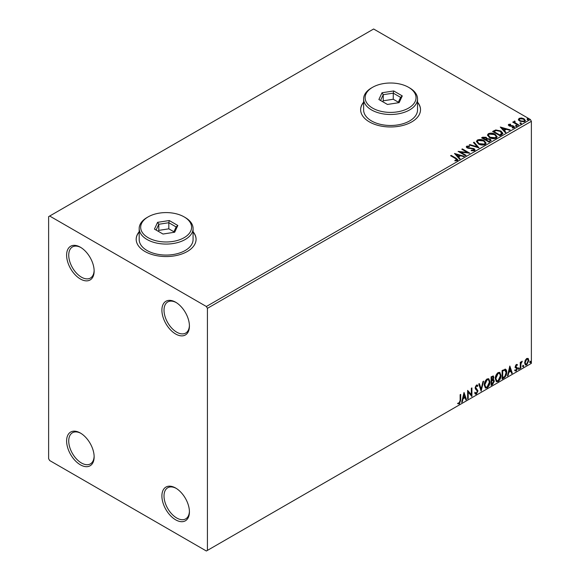 <?xml version="1.0" encoding="UTF-8"?>
<svg xmlns="http://www.w3.org/2000/svg" width="580" height="580" viewBox="0 0 580 580"><rect width="100%" height="100%" fill="white"/><g stroke="black" fill="none" stroke-linecap="round" stroke-linejoin="round"><path stroke-width="0.87" d="M175.66 302.224L175.66 302.224A19.466 11.237 -120 0 0 161.9 310.169A19.466 11.237 -120 0 0 175.66 334.007A19.466 11.237 -120 0 0 189.421 326.062A19.466 11.237 -120 0 0 175.66 302.224M189.413 325.431A17.965 10.375 60 0 1 185.701 333.065A17.965 10.375 60 0 1 176.719 332.173A17.965 10.375 60 0 1 164.981 316.339A17.965 10.375 60 0 1 167.736 301.948A17.965 10.375 60 0 1 176.197 302.55M80.373 247.21L80.373 247.21A19.466 11.237 -120 0 0 66.613 255.156A19.466 11.237 -120 0 0 80.373 278.994A19.466 11.237 -120 0 0 94.141 271.048A19.466 11.237 -120 0 0 80.373 247.21M94.127 270.418A17.965 10.375 60 0 1 90.422 278.052A17.965 10.375 60 0 1 81.432 277.16A17.965 10.375 60 0 1 69.701 261.333A17.965 10.375 60 0 1 72.449 246.935A17.965 10.375 60 0 1 80.917 247.537M80.373 433.028L80.373 433.028A19.466 11.237 -120 0 0 66.613 440.974A19.466 11.237 -120 0 0 80.373 464.812A19.466 11.237 -120 0 0 94.141 456.866A19.466 11.237 -120 0 0 80.373 433.028M94.127 456.242A17.965 10.375 60 0 1 90.422 463.87A17.965 10.375 60 0 1 81.432 462.985A17.965 10.375 60 0 1 69.701 447.151A17.965 10.375 60 0 1 72.449 432.752A17.965 10.375 60 0 1 80.917 433.354M175.66 488.041L175.66 488.041A19.466 11.237 -120 0 0 161.9 495.987A19.466 11.237 -120 0 0 175.66 519.825A19.466 11.237 -120 0 0 189.421 511.879A19.466 11.237 -120 0 0 175.66 488.041M189.413 511.248A17.965 10.375 60 0 1 185.701 518.883A17.965 10.375 60 0 1 176.719 517.991A17.965 10.375 60 0 1 164.981 502.164A17.965 10.375 60 0 1 167.736 487.765A17.965 10.375 60 0 1 176.197 488.367M139.178 231.732A29.942 17.291 0 0 0 136.184 239.264A29.942 17.291 0 0 0 144.957 251.488A29.942 17.291 0 0 0 177.589 255.236A29.942 17.291 0 0 0 196.076 239.264A29.942 17.291 0 0 0 193.082 231.732M139.178 231.971A29.942 17.291 0 0 0 136.191 239.388M363.624 102.145A29.942 17.291 0 0 0 360.63 109.685A29.942 17.291 0 0 0 369.402 121.909A29.942 17.291 0 0 0 402.034 125.657A29.942 17.291 0 0 0 420.522 109.685A29.942 17.291 0 0 0 417.527 102.145M363.624 102.392A29.942 17.291 0 0 0 360.63 109.809M48.618 216.652L48.618 458.7L49.677 460.534L206.364 551L207.423 550.391L207.423 308.335L206.364 306.501L49.677 216.036L48.618 216.652M518.462 119.763L519.1 118.356L521.529 117.987L524.008 118.777L525.429 120.582L524.712 121.597L519.825 121.191L518.397 119.378M514.772 121.626L515.134 122.764L518.723 124.939L518.15 125.273L512.735 122.141L513.307 121.815L514.105 122.271L514.199 121.184L514.822 121.046L515.127 121.532L514.649 122.213M513.155 122.387L514.105 122.764L514.199 121.184L514.199 121.677L514.822 121.046M508.355 125.171L508.689 124.366L510.56 124.178L510.69 124.642L509.392 124.729L509.566 125.468L512.807 125.693L514.62 127.071L514.192 127.665L512.285 127.919L512.111 127.441L513.467 127.317L513.285 126.411L510.045 126.194L509.022 125.816L508.689 124.366L508.305 124.918M509.392 124.729L509.566 125.962L510.197 126.165L510.197 125.679M512.858 127.962L513.467 127.803L513.285 126.411M501.729 134.756L500.003 135.749L492.594 131.471L495.748 129.956L500.953 131.029L502.933 133.327L501.729 134.756M488.983 142.107L481.574 137.83L482.618 137.228L486.163 137.3L487.048 138.613L490.107 139.033L491.144 140.346L488.983 142.107M487.07 138.417L487.048 139.099L490.107 139.519L490.107 139.033M479.007 147.871L469.22 144.964L469.843 144.601L477.267 146.812L473.447 142.52L474.063 142.165L479.007 147.871M466.081 155.331L465.515 155.657L458.106 151.38L467.335 152.431L461.81 149.241L462.376 148.915L469.793 153.192L460.571 152.149L466.081 155.331M454.879 160.863L456.649 160.609L456.649 160.124L455.525 158.557L450.595 155.715L451.167 155.382L456.17 158.275L457.917 159.877L457.41 160.559L455.155 160.87L454.879 160.377L456.815 159.978M206.364 306.501L530.323 119.465L373.636 29L49.677 216.036M454.495 153.468L464.377 156.317L463.753 156.672L460.614 155.744L458.534 156.948L460.15 158.753L459.527 159.116L454.495 153.468M471.301 150.234L471.301 150.727L473.693 150.771L473.476 148.959L467.147 147.936L466.276 146.863L466.74 146.174L469.43 146.073L469.438 146.588L467.495 146.617L467.69 147.588L474.056 148.632L475.034 149.923L474.498 150.691L471.214 150.72L471.301 150.234L474.012 149.966M467.495 146.617L467.306 147.255M478.471 143.941L476.434 141.426L477.354 140.048C479.776 139.178 482.031 139.374 484.133 140.628L486.134 143.151L485.192 144.522C482.792 145.362 480.552 145.174 478.471 143.941M489.491 137.576L487.454 135.06L488.375 133.683C490.796 132.813 493.051 133.008 495.153 134.263L497.154 136.786L496.212 138.156C493.812 139.004 491.572 138.809 489.491 137.576M500.286 127.027L510.168 129.876L509.552 130.239L506.412 129.304L504.332 130.507L505.941 132.32L505.325 132.675L500.286 127.027M515.823 126.012L515.678 125.381L516.773 125.461L516.918 126.092L515.823 126.012L515.678 125.381L515.678 125.867L516.773 125.954L516.773 125.461L516.918 126.092M520.195 123.489L520.05 122.859L521.144 122.938L521.289 123.569L520.195 123.489L520.05 122.859L520.05 123.344L521.144 123.424L521.144 122.938L521.289 123.569M527.322 119.371L527.176 118.74L528.271 118.828L528.409 119.458L527.322 119.371L527.176 118.74L527.176 119.234L528.271 119.313L528.271 118.828L528.409 119.458M525.19 360.376L526.727 358.454L528.264 358.592L528.822 360.499L526.727 364.921L525.487 365.045L524.639 362.913L525.19 360.376M527.967 358.346L528.822 360.499M520.267 368.546L520.267 362.29L520.84 361.964L520.84 362.884L522.261 361.246L520.927 363.914L520.84 368.213L520.267 368.546M516.316 364.465L517.418 364.719L517.085 365.451L516.352 365.212L515.801 366.371L517.229 367.633L517.418 368.496L516.214 370.997L515.04 370.823L515.366 370.055L516.149 370.265L516.845 368.858L515.417 367.589L515.236 366.727L516.316 364.465M517.106 364.465L517.418 364.719L516.997 364.472L516.693 365.139M517.085 365.451L515.932 364.965L515.381 366.125L515.801 366.371M515.381 366.125L517.229 367.633L517.418 368.496M515.366 370.055L516.149 370.265M516.715 368.336L515.417 367.589M505.006 369.105C506.209 369.38 506.768 370.417 506.681 372.222C506.768 374.637 505.818 376.579 503.846 378.029L502.12 379.023L502.12 370.468L505.644 369.264M492.739 379.334L494.327 381.089L492.579 384.533L491.1 385.388L491.1 376.826L493.341 375.985L493.855 377.355L493.159 379.581L493.79 379.69M481.125 391.145L478.747 383.96L479.37 383.605L481.168 389.049L482.973 381.524L483.597 381.161L481.125 391.145M468.205 398.605L467.632 398.938L467.632 390.376L471.337 394.617L471.337 388.238L471.91 387.911L471.91 396.466L468.205 392.239L468.205 398.605L467.632 398.446M460.128 400.403L460.128 394.712L460.694 394.385L460.694 400.164L459.338 403.941L457.939 403.76L458.229 402.94L459.331 403.064L460.128 400.403M207.423 550.391L531.382 363.348L531.382 121.3L207.423 308.335M464.022 392.464L466.494 399.591L465.87 399.953L465.109 397.648L463.028 398.851L462.267 402.034L461.644 402.389L464.022 392.464M476.426 394.081L475.462 394.146L474.759 393.167L475.223 392.471L476.383 393.226L477.42 391.174L475.433 388.955L475.136 387.824L476.463 385.062L477.304 385.011L477.891 385.685L477.449 386.468L476.455 385.939L475.709 387.454L477.985 390.862L476.426 394.081L475.259 393.994M475.586 393.073L476.383 393.226M477.021 386.222L476.028 385.7L476.97 385.903L476.028 385.7L475.281 387.215L475.709 387.454M484.257 385.091C484.22 382.677 485.155 380.625 487.077 378.936L488.788 378.784L489.962 381.763C489.998 384.185 489.049 386.229 487.12 387.904L485.431 388.042L484.257 385.091M495.276 378.733C495.24 376.311 496.175 374.26 498.097 372.57L499.815 372.418L500.982 375.398C501.018 377.819 500.069 379.871 498.14 381.538L496.451 381.676L495.276 378.733M509.82 366.024L512.285 373.15L511.669 373.513L510.908 371.207L508.827 372.411L508.065 375.593L507.442 375.949L509.82 366.024M518.462 368.981L518.94 367.995L519.412 368.438L518.94 369.424L518.041 368.742M518.94 367.995L519.412 368.438L518.991 368.191L518.513 369.177M522.834 366.458L523.305 365.473L523.784 365.915L523.305 366.901L522.413 366.219M523.305 365.473L523.784 365.915L523.363 365.668L522.885 366.654M529.961 362.348L530.432 361.362L530.91 361.797L530.432 362.783L529.533 362.101M530.432 361.362L530.91 361.797L530.483 361.558L530.011 362.543M530.323 119.465L531.382 121.3M420.522 109.809A29.942 17.291 0 0 0 417.527 102.392M196.076 239.388A29.942 17.291 0 0 0 193.082 231.971M460.274 394.625L460.274 399.917L458.918 403.695L459.338 403.941M458.918 403.695L457.518 403.521M463.927 392.863L466.494 399.591M463.028 398.851L462.608 398.605L464.689 397.401L465.109 397.648M462.608 398.605L461.839 401.788L462.267 402.034M464.065 394.501L463.645 394.255L462.847 397.59L464.863 396.909L464.065 394.501L463.268 397.829M467.632 390.427L471.337 394.617M471.482 388.15L471.482 396.191M471.54 396.256L471.91 396.466M467.777 398.358L467.777 391.993L468.205 392.239M474.795 392.225L475.955 392.979M477.079 384.924L477.891 385.685M477.471 385.439L477.13 386.041M475.281 387.215L476.049 388.361M475.629 388.122L476.753 388.81M476.332 388.564L477.985 390.862M477.565 390.615L475.999 393.834M479.08 383.764L481.168 389.049M483.031 381.488L480.892 390.441M488.577 378.682L489.962 381.763M489.534 381.517C489.571 383.938 488.628 385.99 486.692 387.658L487.12 387.904M486.692 387.658L485.228 387.897M488.259 379.625L486.678 379.552L484.409 384.518L485.561 386.99M489.389 382.089L488.462 379.712L487.099 379.798L484.829 384.765L485.764 387.135L487.099 387.041L489.389 382.089M486.678 379.552L487.099 379.798M484.409 384.518L484.829 384.765M493.109 375.905L493.855 377.355M493.428 377.116L493.116 378.653M493.551 379.603L494.327 381.089M493.906 380.85L492.159 384.286L492.579 384.533M492.159 384.286L491.1 384.895M493.13 380.393L491.245 380.755L491.245 383.938L491.666 384.177L493.761 381.423L492.862 380.408L491.666 380.995L491.666 384.177M492.753 376.848L491.245 377.13L491.245 379.878L491.666 380.117L493.283 377.703L493 376.891L491.666 377.377L491.666 380.117M491.84 376.79L492.26 377.036M491.245 377.13L491.666 377.377M491.245 380.755L491.666 380.995M492.442 380.161L492.949 380.219M499.598 372.316L500.982 375.398M500.554 375.151C500.591 377.58 499.648 379.625 497.712 381.299L498.14 381.538M497.712 381.299L496.248 381.538M499.278 373.259L497.698 373.186L495.429 378.153L496.582 380.625M500.409 375.724L499.482 373.353L498.118 373.433L495.849 378.399L496.792 380.777L498.118 380.676L500.409 375.724M497.698 373.186L498.118 373.433M495.429 378.153L495.849 378.399M505.426 369.163L506.26 371.976C506.34 374.397 505.397 376.333 503.418 377.783L503.846 378.029M503.418 377.783L502.12 378.537M506.26 371.976L506.681 372.222M505.078 370.12L504.281 369.844L502.265 370.772L502.265 377.573L502.693 377.819L504.832 376.362L506.108 372.548L504.709 370.091L502.693 371.012L502.693 377.819M502.265 370.772L502.693 371.012M504.281 369.844L504.875 369.96M509.718 366.422L512.285 373.15M508.827 372.411L508.399 372.164L510.48 370.961L510.908 371.207M508.399 372.164L507.638 375.347L508.065 375.593M509.863 368.061L509.436 367.814L508.646 371.149L510.661 370.475L509.863 368.061L509.066 371.388M516.657 365.204L515.932 364.965L516.657 365.204M516.084 366.93L516.809 367.394M516.997 368.249L515.794 370.75L516.214 370.997M515.794 370.75L514.62 370.584M514.946 369.815L515.729 370.018M514.989 367.343L516.106 368.046M518.513 367.756L518.991 368.191M520.412 362.21L520.84 362.884M521.725 361.354L521.993 362.065M520.702 362.805L520.507 363.674L520.927 363.914M520.507 363.674L520.412 367.974L520.84 368.213M522.885 365.226L523.363 365.668M528.394 360.252L526.307 364.682L526.727 364.921M526.307 364.682L525.284 364.892M527.365 359.078L526.307 358.976L524.784 362.348L525.632 364.066M528.25 360.832L527.59 359.158L526.727 359.223L525.212 362.587L525.828 364.218L526.727 364.16L528.25 360.832M526.307 358.976L526.727 359.223M524.784 362.348L525.212 362.587M530.011 361.115L530.483 361.558M451.022 155.962L451.167 155.382M451.167 155.875L457.866 160.109M456.163 160.762L456.163 160.276M456.649 160.609L456.895 160.232M454.988 154.019L463.811 156.643M459.86 158.92L458.534 156.948M456.329 154.469L458.019 156.854L459.614 155.933L459.614 155.447L456.329 154.469L458.019 156.368L459.614 155.447M458.019 156.854L458.019 156.368M458.998 151.895L467.335 152.924L467.335 152.431M462.231 149.488L462.376 148.915M462.376 149.401L468.915 153.171M465.66 155.578L460.571 152.634L460.571 152.149M473.693 150.771L474.077 150.213M466.32 147.11L466.74 146.174M466.74 146.66L469.43 146.559L469.43 146.073M467.495 147.102L467.69 147.588M467.69 148.081L468.988 148.429L468.988 147.944M468.988 148.429L470.431 148.451L470.431 147.965M470.431 148.451L474.056 149.118L474.056 148.632M474.056 149.118L474.998 150.147M469.778 145.131L469.843 144.601M469.843 145.094L477.267 147.298L477.267 146.812M473.729 142.847L474.063 142.165M474.063 142.651L478.609 147.755M476.455 141.679L477.354 140.048M477.354 140.534C479.776 139.664 482.031 139.86 484.133 141.114L484.133 140.628M484.133 141.114L486.113 143.391M477.434 141.853L479.036 144.101L484.409 144.579L485.155 143.18M483.56 140.954L478.137 140.469L477.405 141.585L479.036 143.608L484.409 144.094L485.185 142.934L483.56 140.954M484.409 144.579L484.409 144.094M479.036 144.101L479.036 143.608M481.995 138.076L486.163 137.793L486.163 137.3M486.163 137.793L487.048 139.099M490.107 139.519L491.108 140.577M489.44 141.455L490.18 140.186L489.542 139.359L487.316 139.113L486.04 139.751L486.04 140.244L488.795 141.832L490.122 140.418M485.569 139.635L486.243 138.431L485.605 137.641L482.901 137.938L482.901 138.431L485.279 139.802L486.178 138.656M485.279 139.802L485.569 139.142M482.901 137.938L485.279 139.316M488.795 141.832L489.44 140.969M486.04 139.751L488.795 141.339M487.475 135.314L488.375 133.683M488.375 134.176C490.796 133.306 493.051 133.494 495.153 134.756L495.153 134.263M495.153 134.756L497.132 137.025M488.454 135.488L490.057 137.736L495.436 138.214L496.183 136.822M494.58 134.589L489.165 134.111L488.425 135.227L490.057 137.243L495.436 137.728L496.204 136.568L494.58 134.589M495.436 138.214L495.436 137.728M490.057 137.736L490.057 137.243M493.014 131.711L495.748 130.442L495.748 129.956M495.748 130.442L500.953 131.515L500.953 131.029M500.953 131.515L502.903 133.574M501.765 134.125L500.38 131.356L496.147 130.536L493.921 131.58L493.921 132.066L499.815 135.466L501.765 134.125L501.888 133.371M493.921 131.58L499.815 134.981L501.925 133.125L501.925 133.61M499.815 135.466L499.815 134.981M500.779 127.578L509.61 130.203M505.659 132.487L504.332 130.507M502.12 128.028L503.817 130.413L505.412 129.492L505.412 129.006L502.12 128.028L503.817 129.927L505.412 129.006M503.817 130.413L503.817 129.927M508.689 124.859L509.661 124.635M510.56 124.627L510.56 124.178M509.392 125.222L509.566 125.962L509.392 125.222M510.197 126.165L512.807 126.179L512.807 125.693M512.807 126.179L513.829 126.556L513.829 126.07M513.829 126.556L514.562 127.296M513.467 127.803L513.285 126.904L513.467 127.803M515.823 126.498L515.678 125.867M516.773 125.954L516.918 126.585M513.307 122.3L513.307 121.815M514.772 122.112L515.134 122.764M515.134 123.257L518.295 125.186M520.195 123.975L520.05 123.344M521.144 123.424L521.289 124.055M518.462 120.249L519.1 118.356M519.1 118.849L521.529 118.472L521.529 117.987M521.529 118.472L524.008 119.27L524.008 118.777M524.008 119.27L525.4 120.821M519.325 119.712L520.405 121.358L524.044 121.699L524.509 120.698M523.443 119.11L519.767 118.74L519.281 119.458L520.405 120.865L524.044 121.213L524.545 120.459L523.443 119.11M524.044 121.699L524.044 121.213M520.405 121.358L520.405 120.865M527.322 119.864L527.176 119.234M528.271 119.313L528.409 119.944M148.132 237.677A25.455 14.696 0 0 0 184.128 237.677A25.455 14.696 0 0 0 184.128 216.891L185.187 217.507A26.948 15.559 180 0 1 193.082 228.506A26.948 15.559 180 0 1 176.443 242.882A26.948 15.559 180 0 1 147.073 239.511A26.948 15.559 180 0 1 139.178 228.506A26.948 15.559 180 0 1 147.073 217.507L148.132 216.891A25.455 14.696 0 0 0 148.132 237.677M139.178 228.506L139.178 239.511A26.948 15.559 0 0 0 147.073 250.509A26.948 15.559 0 0 0 176.443 253.888A26.948 15.559 0 0 0 193.082 239.511L193.082 228.506M169.266 220.538L177.821 225.475L174.689 232.225L163.002 234.037L154.44 229.093L157.571 222.343L169.266 220.538L168.816 222.72L158.797 224.271L156.114 230.057M185.187 217.507L184.128 216.891A25.455 14.696 0 0 0 148.132 216.891M173.913 231.775L168.816 228.832L158.797 230.383L158.797 224.271L157.571 222.343M158.797 230.383L158.347 231.347M168.816 228.832L168.816 222.72L176.153 226.954L173.63 232.392M177.821 225.475L176.153 226.954M372.577 108.097A25.455 14.696 0 0 0 408.574 108.097A25.455 14.696 0 0 0 408.574 87.312L409.632 87.921A26.948 15.559 180 0 1 417.527 98.926A26.948 15.559 180 0 1 400.889 113.303A26.948 15.559 180 0 1 371.519 109.924A26.948 15.559 180 0 1 363.624 98.926A26.948 15.559 180 0 1 371.519 87.921L372.577 87.312A25.455 14.696 0 0 0 372.577 108.097M363.624 98.926L363.624 109.924A26.948 15.559 0 0 0 371.519 120.93A26.948 15.559 0 0 0 400.889 124.301A26.948 15.559 0 0 0 417.527 109.924L417.527 98.926M393.711 90.951L402.266 95.896L399.134 102.646L387.447 104.451L378.885 99.513L382.017 92.764L393.711 90.951L393.262 93.141L383.242 94.692L380.56 100.478M409.632 87.921L408.574 87.312A25.455 14.696 0 0 0 372.577 87.312M398.358 102.196L393.262 99.252L383.242 100.804L383.242 94.692L382.017 92.764M383.242 100.804L382.793 101.768M393.262 99.252L393.262 93.141L400.599 97.375L398.076 102.805M402.266 95.896L400.599 97.375M460.274 399.917L460.694 400.164M491.536 380.589L491.956 380.828M502.642 370.555L503.063 370.801M520.412 365.871L520.84 366.118M456.17 158.76L456.17 158.275M482.618 137.714L482.618 137.228M493.718 131.312L493.718 130.819M500.424 135.111L500.424 134.625M511.328 126.157L511.328 125.671M516.903 124.381L516.903 123.888M488.462 379.712L488.041 379.472M485.764 387.135L485.344 386.889M493 376.891L492.572 376.645M499.482 373.353L499.061 373.107M496.792 380.777L496.364 380.531M516.823 365.219L516.396 364.972M516.12 367.024L515.7 366.777M515.62 370.279L515.192 370.033M516.562 368.213L516.135 367.966M527.59 359.158L527.162 358.918M525.828 364.218L525.4 363.979M485.185 142.934L485.185 143.419M477.405 141.585L477.405 142.078M486.243 138.431L486.243 138.917M490.18 140.186L490.18 140.672M496.204 136.568L496.204 137.054M488.425 135.227L488.425 135.713M509.211 124.997L509.211 125.483M513.706 126.969L513.706 127.462M524.545 120.459L524.545 120.952M519.281 119.458L519.281 119.951"/></g></svg>
